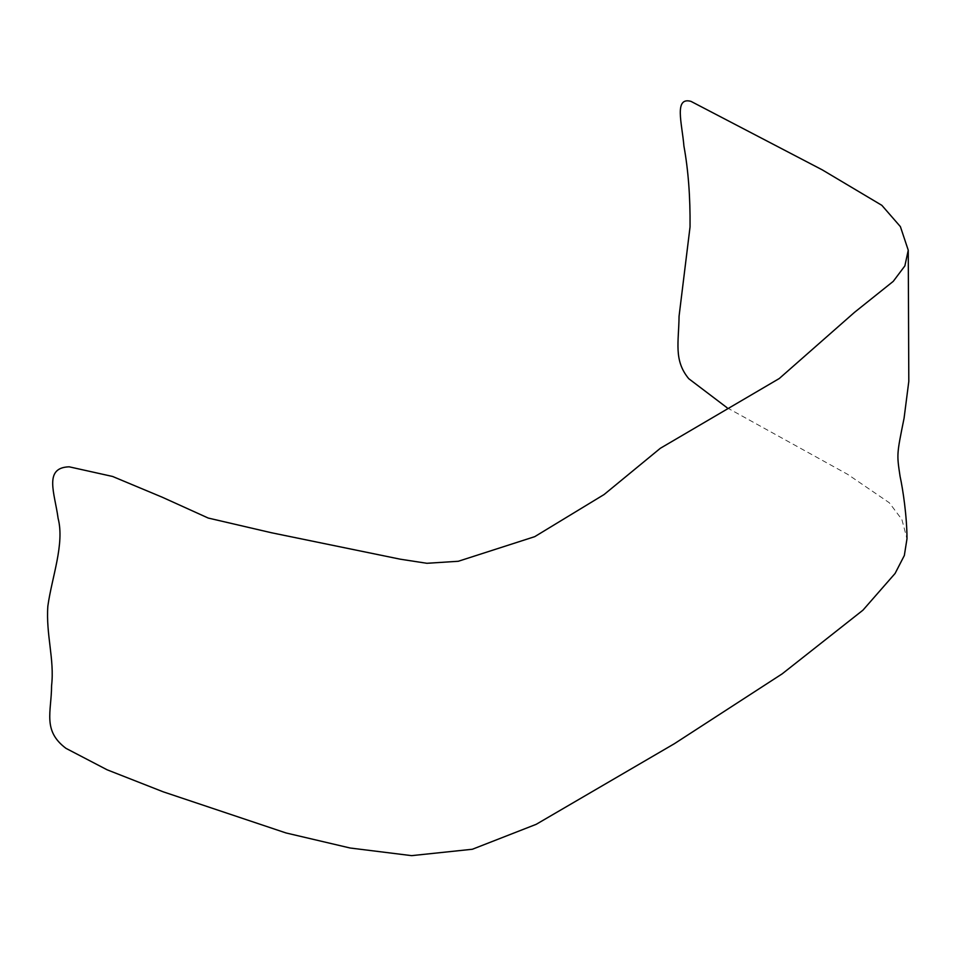 <?xml version="1.0" encoding="UTF-8"?>
<svg xmlns="http://www.w3.org/2000/svg" width="957" height="957" viewBox="0 0 957 957"><rect width="100%" height="100%" fill="white"/><g stroke="black" fill="none" stroke-linecap="round" stroke-linejoin="round"><path stroke-width="0.72" stroke-dasharray="4.79 3.59" d="M727.093 407.754L847.746 474.409L889.304 502.76L901.865 519.472L906.997 538.731"/><path stroke-width="1.44" d="M908.253 250.22L908.803 381.376L904.078 418.197C896.709 454.647 896.709 454.061 900.082 476.383C902.929 489.434 906.925 515.99 906.997 538.731L904.341 555.479L895.094 573.446L862.963 610.159L782.228 673.812L674.446 743.661L536.195 824.324L472.375 849.254L411.594 855.642L350.13 848.01L286.035 832.961L163.145 791.798L107.148 769.811L65.973 748.35C42.299 730.562 51.499 711.948 51.582 685.655C54.609 659.433 45.828 634.599 47.85 606.14C51.869 577.143 64.777 543.899 58.102 518.323C54.8 493.381 43.304 467.65 69.155 466.813L112.591 476.466L162.283 497.233L208.255 518.06L271.561 532.774L400.289 559.199L426.906 563.29L458.271 561.28L534.724 536.662L604.106 494.518L660.342 448.283L779.273 378.517L854.553 312.305L893.228 281.382L904.867 265.902L908.253 250.22L900.393 226.63L881.84 205.324L822.278 169.868L690.954 101.358C673.764 96.669 682.078 123.537 683.92 146.062C688.286 170.059 690.332 197.022 690.045 226.929L679.063 316.241C678.788 342.295 673.501 360.251 688.753 378.697L727.093 407.754"/></g></svg>
